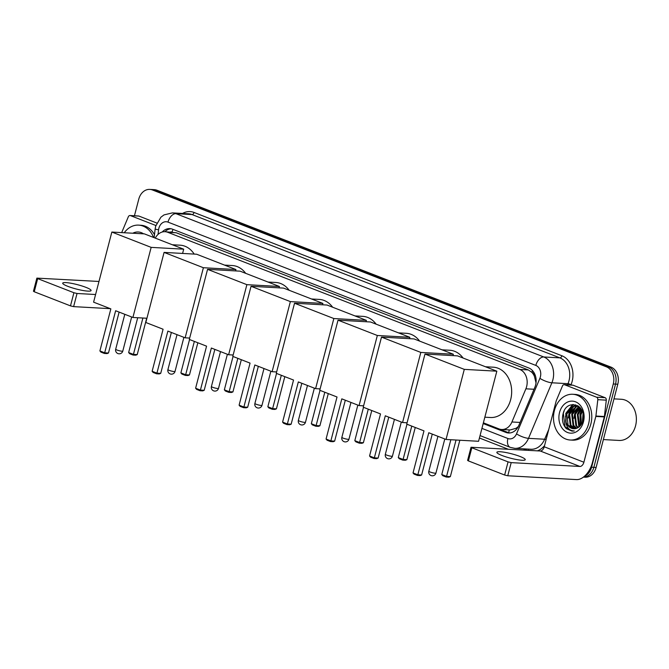 <?xml version="1.0" encoding="UTF-8"?>
<svg xmlns="http://www.w3.org/2000/svg" width="669" height="669" viewBox="0 0 669 669"><rect width="100%" height="100%" fill="white"/><g stroke="black" fill="none" stroke-linecap="round" stroke-linejoin="round"><path stroke-width="1" d="M483.378 422.825L498.999 428.913A13.748 10.804 -86.8 0 0 501.658 429.49A13.748 10.804 -86.8 0 0 511.927 421.98L525.884 388.814A13.748 10.804 -86.8 0 0 526.628 386.59A13.748 10.804 -86.8 0 0 519.796 369.455L167.702 232.277A13.748 10.804 -86.8 0 0 165.042 231.7A13.748 10.804 -86.8 0 0 155.283 238.122M536.02 382.86L534.372 376.212A4.583 3.604 -86.8 0 0 531.922 372.307A13.748 8.237 -68.7 0 1 532.457 370.542M531.922 372.307L531.738 372.24A13.748 10.804 93.2 0 1 534.372 376.212M501.658 429.49L510.154 429.966L516.1 428.277L518.266 426.613M531.738 372.24L528.301 369.932L176.206 232.753L165.042 231.7M134.444 215.769L138.776 199.128A13.748 10.804 93.2 0 1 149.797 189.402L152.064 189.528A13.748 10.804 93.2 0 1 154.723 190.105L608.698 366.972A13.748 10.804 93.2 0 1 615.53 384.115L593.855 467.347A13.748 10.804 93.2 0 1 583.443 477.089A13.748 10.804 93.2 0 0 593.855 467.347L615.53 384.115A13.748 10.804 93.2 0 0 608.698 366.972L154.723 190.105A13.748 10.804 93.2 0 0 152.064 189.528L154.33 189.653A13.748 10.804 93.2 0 1 156.981 190.23L610.964 367.097A13.748 10.804 93.2 0 1 617.796 384.24L596.112 467.472A13.748 10.804 93.2 0 1 585.091 477.206L583.418 477.114M483.185 423.569L505.873 432.4A13.748 10.804 -86.8 0 0 508.532 432.985A13.748 10.804 -86.8 0 0 518.801 425.476L534.84 387.334A13.748 10.804 -86.8 0 0 535.593 385.11A13.748 10.804 -86.8 0 0 528.761 367.975L172.552 229.199A13.748 10.804 -86.8 0 0 169.901 228.614A13.748 10.804 -86.8 0 0 162.224 232.009M568.583 412.422A18.331 14.4 93.2 0 1 569.963 408.617A18.331 14.4 93.2 0 0 568.583 412.422M570.523 407.521A18.331 14.4 93.2 0 1 572.095 405.113A18.331 14.4 93.2 0 0 570.523 407.521M149.797 189.402A13.748 10.804 93.2 0 1 152.457 189.979L606.44 366.846A13.748 10.804 93.2 0 1 613.272 383.989L591.588 467.221A13.748 10.804 93.2 0 1 584.447 476.269M508.223 449.225L479.422 438.003M164.917 231.691A13.748 10.804 93.2 0 1 171.021 228.756M509.661 432.968A13.748 10.804 93.2 0 1 508.131 432.534L483.361 422.883M502.001 455.497A14.659 2.258 14.6 0 0 516.836 459.595A14.659 2.258 14.6 0 0 525.24 459.695A14.659 2.258 14.6 0 0 520.106 456.501A14.659 2.258 14.6 0 0 505.262 452.403A14.659 2.258 14.6 0 0 496.858 452.303A14.659 2.258 14.6 0 0 502.001 455.497M564.636 384.759A2.291 1.798 -86.8 0 0 564.193 384.667L572.681 385.135A2.291 1.798 93.2 0 1 573.124 385.235L564.636 384.759L596.597 397.21L605.085 397.687A2.291 1.798 93.2 0 1 606.298 400.154L604.391 416.511A2.291 1.798 93.2 0 1 604.316 416.904L592.383 462.705A18.331 10.98 -68.7 0 1 576.511 479.598L507.763 475.768L504.643 475.023L508.064 461.878L511.191 462.622L579.931 466.46A4.583 2.743 111.3 0 0 583.903 462.237L595.828 416.427A2.291 1.798 -86.8 0 0 595.903 416.034L597.81 399.677A2.291 1.798 -86.8 0 0 596.597 397.21M573.124 385.235L605.085 397.687M564.193 384.667A2.291 1.798 -86.8 0 0 562.478 385.913L556.299 400.606A2.291 1.798 -86.8 0 0 556.182 400.982L544.248 446.783A4.583 2.743 111.3 0 1 540.276 451.006L471.026 447.26L471.829 447.762L468.4 460.908L504.643 475.023M468.4 460.908L467.598 460.406L471.026 447.26M471.829 447.762L508.064 461.878M613.983 398.866L621.317 399.276A20.614 16.198 93.2 0 1 635.55 425.852A20.614 16.198 93.2 0 1 619.017 440.445L603.379 439.575M571.401 412.004A20.614 16.198 93.2 0 1 572.263 409.319M572.773 408.123A20.614 16.198 93.2 0 1 573.676 406.326M554.417 410.49A22.905 18.004 93.2 0 1 572.781 394.275A22.905 18.004 93.2 0 1 588.603 423.803A22.905 18.004 93.2 0 1 570.231 440.018A22.905 18.004 93.2 0 1 554.417 410.49M572.781 394.275L575.047 394.401A22.905 18.004 93.2 0 1 590.869 423.929A22.905 18.004 93.2 0 1 572.497 440.143L570.231 440.018M566.309 428.653L572.028 431.137L574.295 430.961C569.219 430.828 566.342 427.399 565.656 420.676A11.457 8.998 93.2 0 0 573.701 428.745A11.457 8.998 93.2 0 0 576.837 428.21C579.806 427.023 581.846 424.539 582.942 420.751C587.516 405.297 567.086 397.771 563.198 413.358C561.6 419.496 562.637 424.589 566.309 428.653M583.477 421.805A16.039 12.602 93.2 0 1 567.513 432.483A16.039 12.602 93.2 0 1 559.543 412.489A16.039 12.602 93.2 0 1 575.507 401.81A16.039 12.602 93.2 0 1 583.477 421.805M577.598 406.217L576.812 406.392L569.595 414.186L570.925 425.308L575.24 428.662M577.247 406.125L576.101 406.351L568.893 414.144L570.222 425.275L574.872 428.712M573.935 418.317L574.646 413.852L578.994 406.769L572.43 414.345L573.759 425.467L576.72 428.26M578.643 406.601L571.719 414.303L573.049 425.425L576.352 428.394M580.19 407.714L575.256 414.504L576.586 425.626L578.259 427.524M579.923 407.421L574.546 414.462L575.875 425.584L577.874 427.75M581.319 409.211L578.083 414.663L579.797 426.32M581.035 408.784L577.38 414.621L578.71 425.743L579.413 426.68M582.448 411.452L580.909 414.822L581.378 424.363M582.172 410.783L580.207 414.78L580.976 424.957M583.435 416.193L583.142 419.906M583.234 414.312L582.649 421.713M578.836 406.434L573.274 406.2L566.058 413.994L565.656 420.676M576.185 405.941L573.985 406.234L566.768 414.027L568.098 425.149L573.776 428.745M579.605 407.103L575.833 405.916M578.417 406.116L577.949 406.167M578.334 406.066L577.598 406.091M583.059 413.425L582.356 422.482M581.796 410.03L579.948 414.144L580.508 425.559M572.789 404.511L565.798 413.358L566.141 424.238M583.201 414.094L582.599 421.855M581.963 410.348L580.299 414.17L580.734 425.283M580.583 408.182L577.472 414.011L578.902 427.09M577.531 405.565L576.937 405.991M576.193 406.593L571.811 413.693L573.534 427.232L574.387 428.344M575.725 404.812L573.793 406.066M573.358 406.434L568.985 413.534L568.274 418M573.233 404.486L566.158 413.375L565.497 416.963M564.193 410.9L563.323 413.216L565.046 426.755L572.187 431.137M485.451 366.754L493.254 367.189A25.196 19.802 93.2 0 1 510.656 399.669A25.196 19.802 93.2 0 1 490.452 417.506L484.849 417.197M423.987 430.878L413.032 472.933L417.824 474.798L428.779 432.743L446.039 439.466L464.294 369.372L424.982 354.052L406.727 424.146L423.987 430.878M413.032 472.933L414.052 474.104L417.473 475.433L417.824 474.798L421.612 475.007L432.266 434.097M424.982 354.052L457.521 355.866L496.833 371.186L478.569 441.281L446.039 439.466M496.833 371.186L464.294 369.372M417.473 475.433L420.132 475.584L421.612 475.007M459.829 440.235L450.354 476.612L448.874 477.189L446.215 477.039L442.794 475.709L441.774 474.538L450.839 439.734M456.041 440.026L446.566 476.395L450.354 476.612M441.774 474.538L446.566 476.395L446.215 477.039M441.966 349.812L449.769 350.247A25.196 19.802 93.2 0 1 463.09 358.04M380.51 413.935L369.556 455.99L374.339 457.855L385.294 415.8L402.554 422.524L420.818 352.429L381.497 337.109L363.242 407.204L380.51 413.935M369.556 455.99L370.576 457.161L373.988 458.499L374.339 457.855L378.127 458.064L388.781 417.155M407.087 422.775L402.554 422.524M381.497 337.109L414.036 338.924L453.348 354.244L420.818 352.429M452.988 355.615L453.348 354.244M373.988 458.499L376.647 458.641L378.127 458.064M415.257 427.474L406.869 459.67L405.389 460.247L402.73 460.096L399.318 458.767L398.289 457.596L406.978 424.246M411.761 426.111L403.081 459.461L406.869 459.67M398.289 457.596L403.081 459.461L402.73 460.096M398.481 332.869L406.292 333.304A25.196 19.802 93.2 0 1 419.605 341.098M337.025 396.993L326.071 439.048L330.854 440.913L341.809 398.858L359.069 405.581L377.333 335.487L338.021 320.175L319.757 390.27L337.025 396.993M326.071 439.048L327.091 440.227L330.511 441.557L330.854 440.913L334.642 441.122L345.304 400.221M363.602 405.832L359.069 405.581M338.021 320.175L370.551 321.99L409.863 337.301L377.333 335.487M409.503 338.673L409.863 337.301M330.511 441.557L333.17 441.707L334.642 441.122M371.772 410.532L363.384 442.727L361.912 443.304L359.253 443.154L355.833 441.824L354.813 440.654L363.493 407.304M368.284 409.169L359.596 442.518L363.384 442.727M354.813 440.654L359.596 442.518L359.253 443.154M354.996 315.927L362.807 316.362A25.196 19.802 93.2 0 1 376.12 324.156M293.54 380.051L282.586 422.106L287.369 423.97L298.324 381.915L315.592 388.639L333.848 318.544L294.536 303.233L276.272 373.327L293.54 380.051M282.586 422.106L283.606 423.285L287.026 424.614L287.369 423.97L291.157 424.188L301.819 383.278M320.117 388.898L315.592 388.639M294.536 303.233L327.066 305.047L366.378 320.359L333.848 318.544M366.018 321.73L366.378 320.359M287.026 424.614L289.685 424.765L291.157 424.188M328.287 393.589L319.899 425.785L318.427 426.362L315.768 426.22L312.348 424.882L311.328 423.711L320.016 390.362M324.8 392.226L316.111 425.576L319.899 425.785M311.328 423.711L316.111 425.576L315.768 426.22M311.52 298.984L319.322 299.419A25.196 19.802 93.2 0 1 332.635 307.213M250.055 363.108L239.101 405.163L243.884 407.028L254.839 364.973L272.107 371.696L290.363 301.602L251.051 286.29L232.795 356.385L250.055 363.108M239.101 405.163L240.121 406.342L243.541 407.672L243.884 407.028L247.681 407.245L258.334 366.336M276.632 371.956L272.107 371.696M251.051 286.29L283.581 288.105L322.893 303.417L290.363 301.602M322.542 304.796L322.893 303.417M243.541 407.672L246.2 407.822L247.681 407.245M284.81 376.647L276.422 408.843L274.942 409.428L272.283 409.277L268.863 407.948L267.843 406.769L276.531 373.427M281.315 375.292L272.626 408.634L276.422 408.843M267.843 406.769L272.626 408.634L272.283 409.277M268.035 282.042L275.837 282.477A25.196 19.802 93.2 0 1 289.15 290.271M206.57 346.166L195.616 388.229L200.407 390.094L211.362 348.031L228.622 354.762L246.878 284.668L207.566 269.348L189.31 339.442L206.57 346.166M195.616 388.229L196.636 389.4L200.056 390.729L200.407 390.094L204.196 390.303L214.849 349.394M233.147 355.013L228.622 354.762M207.566 269.348L240.096 271.162L279.416 286.483L246.878 284.668M279.057 287.854L279.416 286.483M200.056 390.729L202.715 390.88L204.196 390.303M241.325 359.705L232.937 391.909L231.457 392.486L228.798 392.335L225.378 391.005L224.358 389.826L233.046 356.485M237.829 358.35L229.149 391.691L232.937 391.909M224.358 389.826L229.149 391.691L228.798 392.335M224.55 265.108L232.352 265.543A25.196 19.802 93.2 0 1 245.674 273.337M163.085 329.232L152.131 371.287L156.922 373.151L167.877 331.096L185.137 337.82L203.393 267.725L164.081 252.405L145.825 322.5L163.085 329.232M152.131 371.287L153.159 372.457L156.571 373.787L156.922 373.151L160.711 373.361L171.364 332.451M189.67 338.071L185.137 337.82M164.081 252.405L196.619 254.22L235.931 269.54L203.393 267.725M235.572 270.912L235.931 269.54M156.571 373.787L159.23 373.938L160.711 373.361M197.84 342.771L189.452 374.966L187.972 375.543L185.313 375.393L181.893 374.063L180.873 372.892L189.561 339.543M194.345 341.407L185.664 374.749L189.452 374.966M180.873 372.892L185.664 374.749L185.313 375.393M172.318 244.754L180.12 245.189A25.196 19.802 93.2 0 1 194.194 254.086M110.853 308.877L99.898 350.932L104.682 352.797L115.637 310.742L132.905 317.466L151.161 247.371L111.848 232.059L93.593 302.154L110.853 308.877M99.898 350.932L100.919 352.111L104.339 353.441L104.682 352.797L108.478 353.015L119.132 312.105M146.929 318.252L132.905 317.466M111.848 232.059L144.379 233.874L183.691 249.186L151.161 247.371M182.587 253.442L183.691 249.186M104.339 353.441L106.998 353.592L108.478 353.015M146.695 318.235L137.22 354.612L135.74 355.189L133.081 355.047L129.661 353.709L128.64 352.538L137.705 317.733M142.898 318.026L133.424 354.403L137.22 354.612M128.64 352.538L133.424 354.403L133.081 355.047M67.845 286.349A14.659 2.258 14.6 0 0 82.68 290.446A14.659 2.258 14.6 0 0 91.084 290.547A14.659 2.258 14.6 0 0 85.95 287.361A14.659 2.258 14.6 0 0 71.115 283.263A14.659 2.258 14.6 0 0 62.71 283.163A14.659 2.258 14.6 0 0 67.845 286.349M130.488 215.619A2.291 1.798 -86.8 0 0 130.045 215.518L138.533 215.995A2.291 1.798 93.2 0 1 138.976 216.087L130.488 215.619L155.869 225.503M138.976 216.087L156.789 223.036M110.326 308.668L73.615 306.628L70.488 305.875L73.916 292.738L77.035 293.482L95.583 294.519M98.979 281.465L36.87 278.12L37.673 278.622L34.253 291.759L70.488 305.875M34.253 291.759L33.45 291.266L36.87 278.12M37.673 278.622L73.916 292.738M130.045 215.518A2.291 1.798 -86.8 0 0 128.331 216.773L122.151 231.466A2.291 1.798 -86.8 0 0 122.026 231.834L121.825 232.611M124.25 232.745A22.905 18.004 93.2 0 1 138.634 225.127A22.905 18.004 93.2 0 1 153.569 237.453M138.634 225.127L140.9 225.261A22.905 18.004 93.2 0 1 154.48 234.677M132.797 233.222A16.039 12.602 93.2 0 1 143.534 233.824M534.029 389.266L525.884 388.814M172 232.084A4.583 3.604 -86.8 0 0 170.419 232.001M508.8 432.759A13.748 8.237 -68.7 0 1 509.226 429.916M516.1 428.277A13.748 3.512 22.8 0 0 516.928 428.729M535.518 379.733A13.748 3.512 22.8 0 0 536.137 380.084M172.109 232.093A13.748 8.237 -68.7 0 1 173.012 229.375M528.301 369.932L519.796 369.455M520.081 422.44L511.927 421.98M176.206 232.753L167.702 232.277M156.981 190.23L152.457 189.979M610.964 367.097L606.44 366.846M617.796 384.24L613.272 383.989M596.112 467.472L591.588 467.221M481.931 428.386L507.896 438.504A9.165 7.2 -86.8 0 0 516.518 433.88L539.883 378.328A9.165 7.2 -86.8 0 0 540.385 376.848A9.165 7.2 -86.8 0 0 535.827 365.416L167.994 222.116A9.165 7.2 -86.8 0 0 158.879 228.213A9.165 7.2 -86.8 0 0 158.586 229.776L158.043 234.418M167.994 222.116A9.165 5.486 111.3 0 1 175.939 213.67L543.772 356.97A18.331 14.4 93.2 0 1 552.878 379.825A18.331 14.4 93.2 0 1 551.883 382.785L568.006 383.688A18.331 14.4 -86.8 0 0 569.001 380.728A18.331 14.4 -86.8 0 0 559.894 357.873L192.062 214.565A18.331 14.4 -86.8 0 0 188.516 213.796L172.393 212.893A18.331 14.4 93.2 0 1 175.939 213.67L192.062 214.565A2.291 1.371 -68.7 0 0 194.052 212.458L561.876 355.757A2.291 1.371 -68.7 0 1 559.894 357.873L543.772 356.97A9.165 5.486 111.3 0 0 535.827 365.416M172.393 212.893L164.005 214.908L160.895 217.216L155.668 226.214L155.141 229.024A9.165 0.435 6.7 0 0 158.586 229.776M561.876 355.757A20.614 16.198 93.2 0 1 572.129 381.472A20.614 16.198 93.2 0 1 571 384.8L570.9 385.035M544.566 445.562A20.614 16.198 93.2 0 1 537.399 450.847M527.013 450.27L523.309 448.824M182.52 213.461A20.614 16.198 93.2 0 1 194.052 212.458M539.883 378.328A9.165 2.341 22.8 0 0 551.883 382.785L528.51 438.346L544.633 439.24L548.772 429.414M516.518 433.88A9.165 2.341 22.8 0 0 528.51 438.346A18.331 14.4 93.2 0 1 514.821 448.355L530.943 449.25A18.331 14.4 -86.8 0 0 544.633 439.24A2.291 0.585 -157.2 0 1 546.113 439.608M567.513 384.851L568.006 383.688A2.291 0.585 -157.2 0 1 571 384.8M528.201 449.1A2.291 1.371 -68.7 0 1 528.326 450.346M507.896 438.504A9.165 5.486 111.3 0 0 510.23 447.352L514.821 448.355M508.131 432.534L505.873 432.4M540.276 451.006L579.931 466.46M544.248 446.783L583.903 462.237M604.316 416.904L595.828 416.427M511.191 462.622L507.763 475.768M595.903 416.034L604.391 416.511M606.298 400.154L597.81 399.677M435.118 473.209A3.663 0.56 14.6 0 0 435.929 473.067A3.663 3.663 0 0 1 431.045 475.559A3.663 3.663 0 0 1 428.829 471.219A3.663 0.56 14.6 0 0 430.117 472.013A3.663 0.56 14.6 0 0 435.118 473.209M391.633 456.266A3.663 0.56 14.6 0 0 392.444 456.124A3.663 3.663 0 0 1 387.568 458.616A3.663 3.663 0 0 1 385.352 454.276A3.663 0.56 14.6 0 0 386.632 455.079A3.663 0.56 14.6 0 0 391.633 456.266M348.148 439.324A3.663 0.56 14.6 0 0 348.959 439.182A3.663 3.663 0 0 1 344.083 441.674A3.663 3.663 0 0 1 341.867 437.334A3.663 0.56 14.6 0 0 343.147 438.136A3.663 0.56 14.6 0 0 348.148 439.324M304.663 422.382A3.663 0.56 14.6 0 0 305.474 422.239A3.663 3.663 0 0 1 300.598 424.731A3.663 3.663 0 0 1 298.382 420.391A3.663 0.56 14.6 0 0 299.662 421.194A3.663 0.56 14.6 0 0 304.663 422.382M261.178 405.447A3.663 0.56 14.6 0 0 261.989 405.305A3.663 3.663 0 0 1 257.113 407.797A3.663 3.663 0 0 1 254.897 403.457A3.663 0.56 14.6 0 0 256.185 404.252A3.663 0.56 14.6 0 0 261.178 405.447M217.693 388.505A3.663 0.56 14.6 0 0 218.512 388.363A3.663 3.663 0 0 1 213.628 390.855A3.663 3.663 0 0 1 211.412 386.515A3.663 0.56 14.6 0 0 212.7 387.309A3.663 0.56 14.6 0 0 217.693 388.505M174.216 371.563A3.663 0.56 14.6 0 0 175.027 371.42A3.663 3.663 0 0 1 170.143 373.912A3.663 3.663 0 0 1 167.927 369.572A3.663 0.56 14.6 0 0 169.215 370.367A3.663 0.56 14.6 0 0 174.216 371.563M121.975 351.208A3.663 0.56 14.6 0 0 122.787 351.066A3.663 3.663 0 0 1 117.911 353.558A3.663 3.663 0 0 1 115.695 349.218A3.663 0.56 14.6 0 0 116.983 350.021A3.663 0.56 14.6 0 0 121.975 351.208M77.035 293.482L73.615 306.628M480.049 435.594L510.23 447.352M155.141 229.024L154.138 237.671M444.801 438.981L435.929 473.067M437.927 436.305L428.829 471.219M401.316 422.039L392.444 456.124M394.442 419.363L385.352 454.276M357.84 405.105L348.959 439.182M350.957 402.42L341.867 437.334M314.355 388.162L305.474 422.239M307.472 385.478L298.382 420.391M270.87 371.22L261.989 405.305M263.996 368.544L254.897 403.457M227.385 354.277L218.512 388.363M220.511 351.601L211.412 386.515M183.9 337.335L175.027 371.42M177.026 334.659L167.927 369.572M131.668 316.989L122.787 351.066M124.794 314.305L115.695 349.218"/></g></svg>
